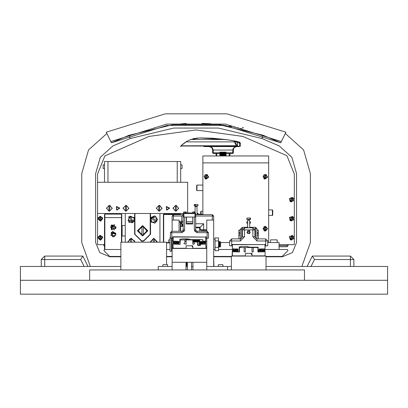<?xml version="1.0" encoding="UTF-8"?>
<svg xmlns="http://www.w3.org/2000/svg" width="408" height="408" viewBox="0 0 408 408"><rect width="100%" height="100%" fill="white"/><g stroke="black" fill="none" stroke-linecap="round" stroke-linejoin="round"><path stroke-width="0.61" d="M195.192 212.91L194.993 213.603L195.687 213.603L195.687 217.066L183.218 217.066L183.218 213.603L183.906 213.603L183.906 212.91L183.218 213.603M195.116 211.941L194.524 211.941L194.534 212.354L194.198 211.941L192.795 211.941M267.74 240.97L265.664 238.889L265.664 240.97L267.74 240.97L267.74 245.82L265.384 245.82L265.384 244.433L264.97 244.433L264.97 248.87L265.175 244.642M231.989 244.433L231.989 245.82L229.633 245.82L229.633 240.97L231.713 240.97L231.54 238.899M44.712 256.071L41.244 259.539L44.712 259.539L44.712 256.071L82.814 256.071L80.677 259.539L84.14 266.465M350.431 256.071L350.431 259.539L353.894 259.539L350.431 256.071L312.324 256.071L314.466 259.539L311.003 266.465M172.752 236.813L172.752 238.201L170.396 238.201L170.396 232.657L171.783 232.657L171.783 231.27L170.396 232.657M208.503 232.657L207.116 231.27L207.116 232.657L208.503 232.657L208.503 238.201L206.147 238.201L206.147 236.813L205.734 236.813L205.734 241.108L205.938 237.023M205.734 241.108L202.684 241.108L202.684 239.583L202.337 239.583M183.044 238.823L179.821 239.236L179.821 242.01L178.852 242.01L178.852 241.383L172.961 241.108L173.171 236.813L173.171 241.108M204.622 244.02L205.703 242.148L203.541 242.148L204.622 244.02M201.368 241.526L200.287 243.392L202.45 243.392L201.368 241.526M232.198 255.867L232.198 251.777L239.369 251.915M192.091 245.749L192.678 245.749L192.653 246.86L192.183 246.86L192.091 245.749L186.221 245.749L185.987 248.452M252.154 256.071L251.915 253.373L251.838 254.48L251.313 254.48L251.226 253.373L245.458 253.373L245.223 256.071M183.218 222.263L181.83 222.263L181.83 216.026L173.517 216.026L173.517 214.644L172.13 216.026L173.517 216.026L173.517 220.045L179.056 220.045L179.056 221.223L183.218 221.223M213.7 266.465L213.7 220.045L206.769 220.045L206.769 229.536L200.19 229.536L200.19 227.2L203.653 223.737L203.653 230.576L201.231 230.576L206.769 230.576M170.396 237.369L170.049 237.369L170.049 251.226L171.436 251.226L171.436 238.201M219.938 247.064L220.626 246.376L220.626 242.219L219.938 241.526L219.938 247.064L219.376 241.526L219.132 244.79M191.531 239.659L191.531 239.929M185.293 239.659L185.293 238.823M188.272 239.144L185.293 239.144L185.293 239.929M205.907 241.108L205.907 241.556M199.67 239.583L199.67 240.669L193.433 240.669L193.433 239.583M193.433 242.01L193.433 240.847L199.67 240.847L199.67 242.582L199.359 242.576L199.67 242.582L199.67 244.571L199.359 244.565L199.67 244.917M199.67 240.847L193.433 240.847M193.433 240.664L199.67 240.664M199.67 242.893L199.359 242.893L199.67 242.893M185.915 211.941L186.181 211.941L185.839 211.941L185.859 212.354L185.564 211.941L183.977 211.941M249.288 220.121L248.084 220.121M249.212 219.774L248.161 219.774M250.471 218.04L250.594 219.428L246.784 219.428L246.901 218.04L250.471 218.04L250.328 218.632L250.007 218.632L249.961 218.04M167.433 264.665L167.499 265.424L167.428 264.665L162.935 264.665L162.869 265.424L162.976 264.665M222.783 264.665L222.962 265.424L222.783 264.665L218.362 264.665L218.407 265.424M199.359 244.917L200.466 244.917M196.982 185.059L196.636 185.416L196.636 190.256L196.982 190.602L196.982 185.059L202.868 185.059M268.688 215.47L272.411 215.47L272.411 209.926L268.688 209.926M272.411 215.47L272.758 215.123L272.758 210.273L272.411 209.926M201.052 214.083L200.705 213.736L200.705 211.66L201.052 211.313L201.052 214.083L202.868 214.083M240.429 146.232L239.159 146.579L240.429 146.232L240.404 143.045L239.394 141.959M239.159 146.579L209.105 146.579L211.262 147.334L212.226 148.537L212.568 150.042L213.262 150.042L212.354 147.885L210.911 146.921L209.105 146.579L209.911 146.671M203.852 146.579L236.676 146.579L236.747 146.125L180.861 146.003M234.779 147.242L236.819 146.579L235.314 146.921L234.371 147.594L233.697 148.537L233.356 150.042L213.262 150.042L213.262 152.816L212.568 152.816L212.568 150.042M235.493 146.839L236.819 146.579L234.605 147.109L232.897 148.9L232.662 153.505L226.078 153.505M247.646 223.859L247.559 227.322M250.497 223.166L249.844 223.166M247.646 223.467L247.646 223.166L246.692 223.166L246.815 221.779L247.646 221.779M250.502 223.166L250.379 221.779L249.727 221.779M175.154 214.159L175.154 213.466L175.501 214.159M168.922 214.159L168.922 213.466L168.575 214.159M276.894 239.863L277.205 240.97L276.894 239.863L270.657 239.863L270.56 240.97M109.686 214.159L110.032 213.466L110.032 214.159M116.612 214.159L116.265 213.466L116.265 214.159M172.13 239.863L171.436 239.863M170.049 239.863L168.81 239.863L168.575 242.561M197.987 214.644L197.865 213.256L197.569 213.256L197.61 213.843L197.232 213.843L197.12 213.256M111.277 229.367L111.277 225.935L110.747 225.935M110.747 235.635L111.277 235.635L111.277 232.203M114.352 233.626L112.384 233.626L112.384 235.289L111.277 235.289M197.028 206.535L195.131 206.535M196.906 206.188L195.254 206.188M197.819 205.841L194.341 205.841M197.707 204.459L195.611 204.459L195.59 205.046L195.085 205.046L195.106 204.459L194.453 204.459M182.085 168.417L181.494 168.535L182.085 168.417L182.085 164.914L181.494 164.929M103.102 164.959L103.693 164.868L103.102 164.959L103.102 168.479L103.693 168.535L103.102 168.438M201.833 214.159L202.174 214.644M184.186 243.392L183.631 243.392M194.718 243.392L194.024 243.392M229.633 240.97L231.713 238.889L240.373 238.889L240.373 240.97L231.713 240.97L231.713 245.82M265.664 245.82L265.664 240.97L256.999 240.97L256.999 238.889L254.924 236.813L252.843 236.813L252.843 229.882L254.924 229.882L252.843 227.807L252.843 229.882L244.53 229.882L244.53 236.813L242.454 236.813L242.454 229.882L244.53 229.882L244.53 227.807L242.454 229.882M171.783 231.27L181.83 231.27L181.83 232.657L184.6 229.882L183.218 229.882L183.218 217.066M195.687 217.066L195.687 229.882L194.3 229.882L197.074 232.657L197.074 231.27L207.116 231.27M206.769 231.27L206.769 220.045L212.313 220.045L212.313 216.026L213.7 216.026L212.313 214.644L212.313 216.026L195.687 216.026M249.66 219.453L247.712 219.453M240.429 143.3L239.481 143.075L239.481 146.232L237.512 146.232L234.371 141.035L237.512 142.632L237.512 146.232L237.165 146.579M236.263 145.789L236.747 146.125L236.263 145.789L181.106 145.789L236.252 145.692L234.472 141.907L186.14 141.907L181.111 145.702L186.476 141.545L190.699 139.531L200.109 137.833L227.419 139.776L199.823 137.879L190.862 139.49L224.859 139.49M219.846 153.505L213.262 153.505L213.262 152.816L219.846 152.816M232.662 153.505L233.356 152.816L226.078 152.816M242.816 228.704L242.362 228.704L242.362 227.322L240.281 229.398L241.669 229.398L241.669 238.44M256.913 228.704L255.525 227.322L255.525 228.704L256.913 228.704L256.913 238.889M197.12 214.644L196.988 206.188L197.273 205.867L194.988 205.867M219.376 241.526L219.917 247.064M218.55 241.526L219.045 247.064L219.428 245.922M218.627 241.536L219.336 246.585M218.55 241.643L219.05 247.064M218.856 244.79L219.106 241.995L219.463 246.264L219.662 245.692M187.629 212.91L187.629 182.289L97.558 182.289L97.558 174.083L104.882 155.958L148.996 136.445L195.942 129.963L242.888 136.445L286.314 155.407L287.002 155.958L294.321 174.083L294.321 244.642L279.082 244.642M142.591 235.982L137.399 230.785L142.591 225.588L147.788 230.785L142.591 235.982M246.85 232.172L249.604 233.759L249.604 230.581L246.85 232.172M177.536 244.02L176.455 242.148L178.612 242.148L177.536 244.02M177.536 243.882L176.572 242.219L178.495 242.219L177.536 243.882M174.277 241.526L175.358 243.392L173.196 243.392L174.277 241.526M174.277 241.664L175.236 243.326L173.318 243.326L174.277 241.664M204.622 243.882L205.586 242.219L203.663 242.219L204.622 243.882M201.368 241.664L200.41 243.326L202.327 243.326L201.368 241.664M233.514 249.145L232.433 251.017L234.595 251.017L233.514 249.145M233.514 249.283L232.555 250.946L234.472 250.946L233.514 249.283M236.773 251.639L237.849 249.767L235.691 249.767L236.773 251.639M236.773 251.501L237.731 249.839L235.809 249.839L236.773 251.501M260.605 251.501L259.646 249.839L261.564 249.839L260.605 251.501M260.605 251.639L259.524 249.767L261.686 249.767L260.605 251.639M263.859 249.283L264.823 250.946L262.9 250.946L263.859 249.283M263.859 249.145L264.94 251.017L262.783 251.017L263.859 249.145M218.55 246.075L218.703 243.806M219.494 241.536L219.938 243.709M301.874 266.465L310.406 242.561L310.406 173.624L303.613 149.94L285.299 133.457L280.745 142.795L225.185 125.465L166.984 125.465L111.43 142.8L129.066 135.262L173.324 124.608L218.846 124.608L263.109 135.262L261.905 138.511L218.438 128.051L173.731 128.051L130.269 138.511L112.95 145.911L100.312 157.284L95.625 173.624L95.625 242.561L99.787 252.608L109.829 256.765L120.86 256.765M263.109 135.262L280.745 142.795L281.352 141.55L225.394 124.093L166.775 124.093L110.818 141.556L106.269 132.212L165.214 113.822L226.965 113.822L285.911 132.212L281.357 141.556L225.4 124.093L166.78 124.093L110.823 141.55L111.425 142.8L106.876 133.457L88.562 149.94L81.768 173.624L81.768 242.561L90.301 266.465M208.758 176.746L205.122 178.847L205.122 174.644L208.758 176.746M267.648 176.746L264.012 178.847L264.012 174.644L267.648 176.746M267.648 228.704L264.012 230.806L264.012 226.608L267.648 228.704M115.918 227.322L111.761 229.719L111.761 224.92L115.918 227.322M291.552 202.031L289.45 198.395L293.653 198.395L291.552 202.031M291.552 221.085L289.45 217.449L293.653 217.449L291.552 221.085M291.552 240.139L289.45 236.502L293.653 236.502L291.552 240.139M100.332 240.139L98.231 236.502L102.428 236.502L100.332 240.139M100.332 221.085L98.231 217.449L102.428 217.449L100.332 221.085M119.728 208.269L116.612 210.069L116.612 206.468L119.728 208.269M169.616 208.269L166.495 210.069L166.495 206.468L169.616 208.269M116.306 207.177L119.269 207.652L117.377 209.977L116.306 207.177M166.194 207.177L169.152 207.652L167.26 209.977L166.194 207.177M134.625 221.447L128.882 222.442L128.882 216.612L134.625 217.607M250.318 232.341L247.59 233.58L247.88 230.591L250.318 232.341M219.193 245.692L219.29 243.806M218.55 245.754L218.55 246.6M218.897 241.995L219.361 241.536M219.861 242.668L219.938 242.066M261.905 138.511L279.225 145.911L291.863 157.284L296.55 173.624L296.55 242.561L292.388 252.608L282.346 256.765L266.006 256.765M113.149 237.023L111.19 232.29L115.918 234.248L113.149 237.023M97.915 218.861L100.133 216.245L102.75 218.464L100.531 221.08L97.915 218.861M97.915 237.91L100.133 235.299L102.75 237.517L100.531 240.128L97.915 237.91M289.343 236.711L292.556 235.508L293.76 238.716L290.547 239.919L289.343 236.711M289.512 217.352L292.862 216.617L293.592 219.968L290.241 220.703L289.512 217.352M106.396 208.182L109.421 205.326L112.282 208.35L109.252 211.211L106.396 208.182M123.022 208.182L126.052 205.326L128.908 208.35L125.883 211.211L123.022 208.182M156.279 208.182L159.304 205.326L162.165 208.35L159.135 211.211L156.279 208.182M172.905 208.182L175.935 205.326L178.791 208.35L175.766 211.211L172.905 208.182M150.562 217.607L154.846 215.847L157.661 219.524L154.846 223.207L150.562 221.447M150.047 242.219L153.765 238.236L157.656 242.219M127.531 242.219L131.249 238.236L135.14 242.219M150.394 242.219L153.678 238.583L157.309 242.219M127.877 242.219L130.657 238.644L134.594 240.873L134.793 242.219M134.625 220.611L128.076 220.697L130.167 216.266L134.625 218.443M150.562 218.443L155.943 216.765L156.616 221.615L151.761 222.289L150.562 220.611M138.093 230.627L142.754 226.287L147.094 230.943L142.433 235.283L138.093 230.627M238.532 141.729L239.481 143.075L238.043 142.739L236.528 141.301L238.032 141.612M194.851 138.348L192.846 138.832M115.729 226.981L115.194 228.036L115.459 228.847L115.882 226.884M387.6 294.178L20.4 294.178L20.4 280.322L387.6 280.322L387.6 294.178M266.006 266.465L387.6 266.465L387.6 280.322M231.367 266.465L227.557 266.465L227.557 269.928M120.86 266.465L20.4 266.465L20.4 280.322M194.198 211.941L194.524 211.941M194.208 212.354L194.534 212.354M265.761 238.894L256.999 238.889L254.924 236.813L254.924 229.882M252.843 227.807L244.53 227.807M240.373 238.889L242.454 236.813M254.924 236.813L256.999 238.889M41.244 259.539L41.244 266.465M82.814 256.071L88.011 266.465M353.894 259.539L353.894 266.465M307.127 266.465L312.324 256.071M195.687 213.603L194.993 212.91L183.906 212.91M184.6 229.882L184.6 217.066L186.226 217.066L186.226 223.997L192.673 223.997L192.673 217.066L194.3 217.066L194.3 229.882M181.83 231.27L183.218 229.882M195.687 229.882L197.074 231.27M89.683 280.322L89.683 269.928L304.46 269.928L304.46 280.322M206.769 238.201L206.769 262.308L172.13 262.308L172.13 269.928M206.769 248.452L172.13 248.452L172.13 262.308M231.367 269.928L231.367 256.071L266.006 256.071L266.006 269.928M194.922 248.452L194.509 248.452M183.977 248.452L184.391 248.452M172.961 248.243L172.961 244.157L173.171 248.243L186.002 248.243M205.938 248.243L205.734 244.157L205.938 248.243L192.897 248.243M192.775 242.01L194.024 242.01L194.024 244.193L192.775 244.193L192.775 239.929L184.88 239.929L184.88 244.193L185.176 244.193M185.803 244.193L186.124 244.193L186.124 239.929M175.838 242.107L175.593 242.347L175.384 241.383L173.171 241.383L173.171 244.157L180.234 244.295L180.234 239.929L184.88 239.929M194.024 242.01L197.625 242.01L197.625 245.473L200.466 245.473L200.466 244.295L205.734 244.157L203.516 244.157L203.306 243.194L203.067 243.438M173.171 236.813L205.734 237.023L172.961 237.023M202.684 239.583L190.006 239.583L190.006 239.236L188.272 239.236L188.272 238.859L182.524 238.823M175.976 243.438L176.215 243.194L176.424 244.157L178.852 243.948L178.643 241.383L176.424 241.383L176.215 242.347L175.976 242.107M173.171 244.157L175.384 244.157L175.593 243.194L175.838 243.438M175.838 243.398L175.838 241.454L175.976 243.398M177.409 242.648L176.506 242.898L177.409 242.898L177.659 243.8L177.659 242.898L178.561 242.648L177.659 242.648L177.659 241.74L177.409 242.648M174.405 242.898L175.307 242.898L174.405 242.648L174.405 241.74L174.155 242.648L173.247 242.648L174.155 242.898L174.155 243.8L174.405 242.898M203.067 242.107L203.306 242.347L203.516 241.383L205.734 241.383L205.734 244.157M202.924 243.438L202.684 243.194L202.475 244.157L200.053 243.948L200.257 241.383L202.475 241.383L202.684 242.347L202.924 242.107M203.067 243.398L203.067 241.454L202.924 243.398M204.5 242.898L203.597 242.648L204.5 242.648L204.75 241.74L204.75 242.648L205.652 242.898L204.75 242.898L204.75 243.8L204.5 242.898M201.491 242.648L202.399 242.898L201.491 242.898L201.241 243.8L201.241 242.898L200.338 242.648L201.241 242.648L201.241 241.74L201.491 242.648M199.359 241.73L197.972 241.664L197.972 245.126L199.359 245.126L199.288 241.664M264.97 256.071L265.175 251.777L264.97 256.071M235.074 251.058L234.829 250.813L234.626 251.777L232.407 251.777L232.407 255.867L245.244 255.867M252.134 255.867L265.175 255.867M253.261 251.915L253.261 247.554L252.011 247.554L252.011 251.915L253.261 251.915L252.011 251.915M244.117 251.915L244.55 251.915L244.117 251.915L244.117 247.554L252.011 247.554M245.361 251.915L244.902 251.915L245.361 251.915L245.361 247.554M253.261 247.554L257.902 247.554L257.902 251.915L264.97 251.777L264.97 249.007L262.752 249.007L262.543 249.971L262.303 249.727M239.471 249.074L239.471 251.915L239.471 247.554L244.117 247.554M232.407 244.433L264.97 244.642L232.407 244.642L232.407 248.87L232.198 244.642M232.407 248.87L238.088 249.007L238.088 251.71L239.195 251.71L239.195 246.86L240.929 246.86L240.929 246.442L247.508 246.442L247.508 246.86L249.242 246.86L249.242 247.207L258.177 247.207L258.177 249.492L257.902 249.492L259.289 250.186L259.289 251.71L258.596 251.71L258.596 250.186L259.289 250.186L259.289 249.007L264.97 248.87M234.722 250.079L235.074 249.727M235.564 250.706L235.212 251.058M235.212 249.727L235.564 250.079M235.212 249.767L235.212 251.71L235.074 249.767M233.391 250.517L232.484 250.267L233.391 250.267L233.641 249.364L233.641 250.267L234.544 250.517L233.641 250.517L233.641 251.42L233.391 250.517M232.407 251.777L232.407 249.007L234.626 249.007L234.829 249.971M236.895 250.267L237.798 250.517L236.895 250.517L236.645 251.42L236.645 250.517L235.742 250.267L236.645 250.267L236.645 249.364L236.895 250.267M235.457 249.971L235.661 249.007L238.088 249.217L237.879 251.777L235.661 251.777L235.457 250.813M261.814 250.706L262.166 251.058M262.166 249.727L261.814 250.079M262.303 251.058L262.655 250.706M262.303 249.767L262.303 251.71L262.166 249.767M260.477 250.267L259.575 250.267L260.477 250.517L260.477 251.42L260.727 250.517L261.635 250.517L260.727 250.267L260.727 249.364L260.477 250.267M261.921 249.971L261.712 249.007L259.289 249.217L259.498 251.777L261.712 251.777L261.921 250.813M263.986 250.517L264.889 250.267L263.986 250.267L263.736 249.364L263.736 250.267L262.834 250.517L263.736 250.517L263.736 251.42L263.986 250.517M262.543 250.813L262.752 251.777L264.97 251.777M192.653 246.86L192.183 246.86M251.226 253.373L251.751 253.373M251.838 254.48L251.313 254.48M172.13 266.465L158.273 266.465L158.273 269.928M227.557 266.465L206.769 266.465M192.913 266.465L191.531 266.465M187.374 266.465L185.987 266.465M179.056 244.295L179.056 242.01M179.056 231.27L179.056 220.045L172.13 220.045L172.13 231.27M171.436 248.452L172.13 248.452L172.13 238.201M172.13 216.026L172.13 220.045M179.056 222.263L181.83 222.263M195.687 227.322L200.19 227.322L200.19 229.536L201.231 230.576L200.19 229.536M213.7 220.045L213.7 216.026M212.313 214.644L195.687 214.644M183.218 214.644L173.517 214.644M183.218 215.699L181.83 216.026L182.351 215.699M218.55 247.33L218.55 250.691L215.087 250.691L215.087 247.33L218.55 247.33L218.55 237.9L215.087 237.9L215.087 240.934L218.55 240.934M215.087 247.33L215.087 240.934M188.272 238.94L185.293 238.94M187.374 265.761L185.987 265.761L187.374 265.756M187.374 265.725L185.987 265.725M187.374 265.542L185.987 265.542M187.374 265.455L185.987 265.455M187.374 265.093L185.987 265.093M187.374 264.955L185.987 264.955M187.374 264.42L185.987 264.42M187.374 264.226L185.987 264.226M187.374 263.527L185.987 263.527M187.374 263.277L185.987 263.277M187.374 262.421L185.987 262.421M193.433 240.215L199.67 240.215M199.67 240.924L193.433 240.924M193.433 241.414L199.67 241.414M197.625 242.163L197.972 242.163M199.359 242.163L199.67 242.163M199.67 243.194L199.359 243.194M197.972 243.194L197.625 243.194M197.625 243.704L197.972 243.704M199.359 243.704L199.67 243.704M197.625 244.203L197.972 244.203M199.359 244.203L199.67 244.203M197.625 242.582L197.972 242.576M199.359 242.582L199.67 242.576M197.625 244.571L197.972 244.56M199.359 244.571L199.67 244.56M197.972 244.943L197.625 244.943L197.972 244.953M185.564 211.941L185.839 211.941M185.589 212.354L185.859 212.354M186.436 217.066L186.436 223.304L192.673 223.304M186.436 221.743L192.673 221.743M250.007 218.632L250.328 218.632M222.895 264.665L222.85 265.424M199.252 245.473L199.252 245.126M198.88 245.473L198.88 245.126M195.687 227.807L199.67 227.807L199.67 231.27M213.7 256.071L213.874 266.465M203.48 230.576L203.48 231.27M231.367 256.765L213.874 256.765M172.13 256.765L166.586 256.765M129.066 135.262L130.269 138.511M243.535 127.75L242.326 127.449M240.424 128.418L242.326 128.877M229.087 126.097L231.586 126.551M233.871 126.99L235.885 127.403M237.527 127.76L238.762 128.036M186.359 123.507L180.902 123.859M178.464 124.068L176.333 124.272M223.839 125.266L215.312 124.221M211.033 123.838L201.899 123.349M120.86 256.418L109.686 256.418L103.938 250.675L104.428 249.492L120.86 249.492M166.586 249.492L170.049 249.492M171.436 249.492L172.13 249.492M218.55 249.492L232.198 249.492L218.55 249.492M239.195 249.492L239.471 249.492L239.195 249.492M267.74 242.561L279.082 242.561L279.082 249.492L265.175 249.492L287.456 249.492L287.946 250.675L282.198 256.418L266.006 256.418M231.367 256.418L213.874 256.418M172.13 256.418L166.586 256.418M229.633 242.561L220.626 242.561M219.871 242.561L219.606 242.561M219.249 242.561L218.739 242.561M268.688 242.561L268.688 162.889L202.868 162.889L202.868 214.644M238.894 238.889L238.894 230.092L240.281 230.092L238.894 230.092M258.295 230.092L256.913 230.092L258.295 230.092L258.295 238.889M206.769 231.091L204.791 230.576M202.868 162.889L202.868 155.958L268.688 155.958L268.688 162.889L202.868 162.889M238.894 235.289L240.281 235.289M258.295 235.289L256.913 235.289M249.706 230.648L249.416 230.648M249.696 233.702L249.4 233.702M226.078 155.958L226.078 152.123L219.846 152.123L219.846 155.958M216.031 153.505L216.031 155.958M229.888 153.505L229.888 155.958M226.078 155.479L219.846 155.479M226.078 154.897L219.846 154.897M226.078 154.326L219.846 154.326M226.078 153.872L219.846 153.872M226.078 153.301L219.846 153.301M226.078 152.72L219.846 152.72M226.078 152.153L219.846 152.153M234.472 141.907L233.855 140.826L227.419 139.776M233.6 140.76L236.528 141.301M238.043 142.739L235.829 141.168M233.641 140.77L226.175 139.602M225.226 139.475L213.007 138.266L199.823 137.879M181.106 145.789L180.509 146.365L180.831 146.579M190.699 139.531L186.476 141.545M180.861 145.957L182.039 144.815M197.446 137.965L189.608 139.97M185.288 142.29L181.968 144.881M233.855 140.826L234.371 141.035M236.676 146.579L236.88 146.049L237.38 146.166L237.038 146.579M233.356 152.816L233.356 150.042M212.568 152.816L213.262 153.505M265.7 226.42L267.49 228.766L265.577 231.015L264.746 230.989L262.956 228.648L264.869 226.399L265.7 226.42L265.577 231.015M264.746 230.989L264.869 226.399M206.769 230.933L205.051 230.576M206.453 230.576L206.377 231.04M205.556 230.908L205.612 230.576M207.274 174.609L208.539 177.271L206.203 179.076L205.397 178.882L204.127 176.215L206.463 174.415L207.274 174.609L206.203 179.076M205.397 178.882L206.463 174.415M266.24 174.644L267.408 177.352L265.011 179.071L264.211 178.847L263.038 176.139L265.44 174.42L266.24 174.644L265.011 179.071M264.211 178.847L265.44 174.42M240.281 229.398L240.281 238.889M255.525 227.322L249.727 227.322M247.646 227.322L242.362 227.322M163.379 242.219L163.379 214.506L163.725 214.159L180.351 214.159L180.698 214.644M180.351 214.644L163.725 214.506L163.725 242.219M180.351 231.27L180.351 222.263M180.698 222.263L180.698 231.27M166.586 242.561L170.049 242.561M170.049 242.908L166.586 242.908M180.698 214.506L180.351 214.159M163.725 214.159L163.379 214.506M120.86 269.928L120.86 242.219L166.586 242.219L166.586 264.665M180.698 225.935L183.218 225.935M183.218 226.282L180.698 226.282M104.489 249.492L104.489 214.506L104.836 214.159L121.462 214.159L121.808 214.506L121.808 242.219M121.462 242.219L121.462 217.622L104.836 217.622L104.836 249.492M104.836 214.159L104.836 217.622L104.489 217.765M121.808 217.765L121.462 217.622L121.462 214.159M181.162 222.263L182.34 225.935L182.748 224.915L181.162 222.263M238.894 230.785L239.588 230.092M257.601 230.092L258.295 230.785M104.489 244.642L97.558 244.642L97.558 213.466L183.228 213.466M202.868 214.159L197.941 214.159M97.558 244.642L103.795 244.642L103.795 245.682L104.489 246.029M287.048 244.642L287.048 245.682L287.569 246.203L288.089 245.682L288.089 244.642L294.321 244.642M100.557 216.337L102.592 218.474L100.934 220.917L100.103 220.983L98.073 218.846L99.731 216.408L100.557 216.337L100.934 220.917M100.103 220.983L99.731 216.408M100.557 235.391L102.592 237.527L100.934 239.97L100.103 240.037L98.073 237.9L99.731 235.457L100.557 235.391L100.934 239.97M100.103 240.037L99.731 235.457M180.821 222.263L182.595 224.89L182.147 225.935M181.106 222.34L180.698 225.037M292.878 235.793L293.617 238.649L290.981 239.975L290.226 239.634L289.486 236.778L292.123 235.452L292.878 235.793L290.981 239.975M290.226 239.634L292.123 235.452M293.143 216.954L293.459 219.886L290.664 220.82L289.96 220.371L289.644 217.439L292.444 216.505L293.143 216.954L290.664 220.82M289.96 220.371L292.444 216.505M293.077 197.839L293.505 200.756L290.746 201.797L290.027 201.379L289.598 198.456L292.358 197.416L293.077 197.839L290.746 201.797M290.027 201.379L292.358 197.416M97.558 182.289L97.558 213.466M197.197 213.256L197.569 213.256M197.61 213.843L197.232 213.843M109.834 205.489L112.083 208.345L109.676 211.074L108.844 211.048L106.595 208.192L109.002 205.464L109.834 205.489L109.676 211.074M108.844 211.048L109.002 205.464M126.46 205.489L128.709 208.345L126.302 211.074L125.47 211.048L123.221 208.192L125.628 205.464L126.46 205.489L126.302 211.074M125.47 211.048L125.628 205.464M159.717 205.489L161.966 208.345L159.559 211.074L158.727 211.048L156.478 208.192L158.885 205.464L159.717 205.489L159.559 211.074M158.727 211.048L158.885 205.464M176.343 205.489L178.592 208.345L176.185 211.074L175.353 211.048L173.104 208.192L175.511 205.464L176.343 205.489L176.185 211.074M175.353 211.048L175.511 205.464M125.271 225.588L122.155 225.588L122.155 235.982L125.271 235.982M121.808 235.635L122.155 235.982M121.808 225.935L122.155 225.588M159.916 242.219L159.916 213.466M125.271 213.466L125.271 242.219M114.755 236.507L112.384 236.507L112.384 235.528L115.607 235.528M111.746 226.282L111.588 225.058L111.588 226.282M111.746 225.711L112.384 226.282L111.277 226.282M112.384 225.956L112.052 224.777M114.062 224.92L113.97 224.675M150.629 242.219L153.133 238.797L154.239 238.741L157.075 242.219M153.306 242.219L153.138 238.894M154.244 238.838L154.418 242.219M128.112 242.219L129.708 239.144L130.749 238.772L134.375 240.955L134.558 242.219M130.81 242.219L129.739 239.236M130.784 238.864L131.988 242.219M111.277 227.256L110.379 227.256M112.384 227.215L112.384 225.41L113.103 225.41M112.384 231.586L112.384 235.528M115.908 234.014L114.582 233.881L112.506 231.555M111.598 229.617L112.96 225.542L114.403 224.849M112.144 229.903L112.276 227.531L114.582 224.951M112.807 231.499L113.164 231.897L112.843 231.494M115.398 228.939L115.02 227.945L115.826 226.613M113.745 228.077L113.909 228.883L113.409 228.541L114.403 226.16M114.469 229.76L113.909 228.883M113.409 228.541L113.909 229.464L113.939 228.878M114.148 229.903L113.939 229.459M114.107 229.918L113.975 229.551M115.02 228.001L115.653 226.833M115.857 227.894L115.913 227.496M115.688 228.424L115.541 227.858M115.852 233.646L115.326 233.759L115.326 234.131M115.326 233.759L114.582 233.509L114.582 233.881M115.765 233.34L113.164 231.897L114.582 233.509M112.618 231.53L114.332 233.228M115.597 233.697L115.872 233.748M112.582 231.642L113.909 233.126M131.886 222.707L128.296 220.616L129.708 216.628L130.749 216.255L134.375 218.438L132.962 222.426L131.922 222.799L129.739 216.719M130.784 216.347L132.931 222.334M156.055 221.886L151.904 222.1L150.904 217.989L151.572 217.107L155.8 216.954L156.799 221.065L156.131 221.947L150.98 218.05M151.649 217.168L156.723 221.003M195.106 204.459L195.611 204.459M195.59 205.046L195.085 205.046M180.698 182.289L180.698 161.502L177.235 161.502L177.235 182.289L177.235 161.502L107.952 161.502L107.952 182.289L107.952 161.502L104.489 161.502L104.489 182.289M181.494 168.468L180.698 168.606M103.102 164.924L103.693 164.909M103.102 168.479L104.489 168.606M134.971 213.466L134.971 234.248L141.556 240.832L143.631 240.832L143.631 241.179L141.556 241.179L134.625 234.248L134.625 213.466M150.562 213.466L150.562 234.248L143.631 241.179M143.631 240.832L150.215 234.248L150.215 213.466M143.432 226.669L146.793 230.933L143.137 235.074L141.749 235.023L138.394 230.637L142.05 226.496L143.438 226.547L143.142 234.952M141.755 234.901L142.045 226.619M258.295 234.248L256.913 233.152M240.281 233.152L238.894 234.248M240.281 232.045L238.894 232.779M258.295 232.779L256.913 232.045M287.569 246.203L287.048 246.723L279.082 246.723M287.048 245.682L279.082 245.682M184.115 238.889L182.728 238.889L184.115 238.889M186.889 239.205L188.272 239.205M184.88 241.317L186.124 241.317M252.843 236.813L256.999 240.97M240.373 240.97L244.53 236.813L240.373 240.97M80.677 259.539L44.712 259.539L44.712 266.465M314.466 259.539L350.431 259.539L350.431 266.465M183.906 217.066L183.906 213.603L194.993 213.603L194.993 217.066M207.116 238.201L207.116 232.657L197.074 232.657L194.509 230.938M184.391 230.938L181.83 232.657L171.783 232.657L171.783 238.201M203.653 223.737L195.687 223.737M200.19 227.2L195.687 227.2M187.374 265.134L185.987 265.134M187.374 264.624L185.987 264.624M187.374 263.894L185.987 263.894M187.374 262.951L185.987 262.951M193.433 240.195L199.67 240.195M193.433 240.021L199.67 240.021M193.433 239.685L199.67 239.685M197.625 242.148L197.972 242.148M199.359 242.148L199.67 242.148M197.625 242.026L197.972 242.026M199.359 242.026L199.67 242.026M193.433 241.771L197.972 241.771M199.359 241.771L199.67 241.771M197.625 243.01L197.972 243.01M199.359 243.01L199.67 243.01M197.625 242.913L197.972 242.913M199.359 242.913L199.67 242.913M197.625 242.893L197.972 242.893L197.625 242.893M197.625 244.193L197.972 244.193M199.359 244.193L199.67 244.193M197.625 244.132L197.972 244.132M199.359 244.132L199.67 244.132M197.625 243.964L197.972 243.964M199.359 243.964L199.67 243.964M197.625 245.029L197.972 245.029M197.625 245.223L198.839 245.223M216.725 153.505L216.725 155.958M229.199 153.505L229.199 155.958M254.556 228.704L255.525 228.704L255.525 238.277M242.362 228.704L241.669 229.398L241.669 235.635M115.811 228.092L115.918 227.297M115.714 228.373L115.908 227.047L115.541 227.899M134.971 234.248L134.625 234.248M141.556 240.832L141.556 241.179M150.215 234.248L150.562 234.248M202.424 214.644L202.868 214.2M197.972 214.506L202.174 214.506M195.187 211.941L195.269 212.91M192.724 211.941L192.637 212.91M185.987 262.308L185.987 269.928M192.913 262.308L192.913 269.928M206.769 262.308L206.769 269.928M187.374 262.308L187.374 269.928M192.678 245.749L192.913 248.452M191.531 262.308L191.531 269.928M172.13 240.139L171.436 240.139M206.769 241.526L205.907 241.526M193.433 241.526L192.775 241.526M206.769 247.064L205.938 247.064M218.657 246.585L218.933 247.054M219.524 246.585L219.795 247.054M213.7 249.492L215.087 249.492M213.7 239.098L215.087 239.098M186.181 211.941L186.262 212.91M183.717 211.941L183.631 212.91M249.936 219.428L249.594 219.774L249.727 227.807M247.646 227.807L247.778 219.774L247.442 219.428M162.935 264.665L162.777 266.465M167.469 264.665L167.627 266.465M218.362 264.665L218.204 266.465M222.962 265.424L223.054 266.465M198.839 245.473L198.839 245.126M196.982 190.602L202.868 190.602M201.052 211.313L202.868 211.313M210.431 146.839L209.329 146.584M211.262 147.329L212.145 148.379M234.32 147.645L234.508 147.461M210.538 146.89L211.553 147.594M234.371 147.594L235.38 146.89M270.657 239.863L270.422 242.561M277.114 239.863L277.348 242.561M114.296 225.925L114.296 226.338M194.83 205.841L195.172 206.188L195.039 211.941M194.295 204.459L194.172 205.841M197.865 204.459L197.987 205.841M181.494 164.863L180.698 164.791M103.693 164.863L104.489 164.791M197.243 227.322L197.243 227.807M195.86 227.322L195.86 227.807"/></g></svg>
